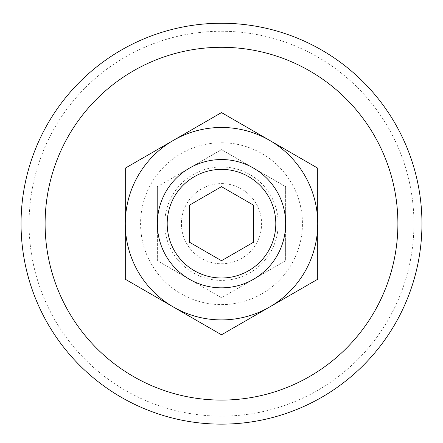 <?xml version="1.0" encoding="UTF-8"?>
<svg xmlns="http://www.w3.org/2000/svg" width="443" height="443" viewBox="0 0 443 443"><rect width="100%" height="100%" fill="white"/><g stroke="black" fill="none" stroke-linecap="round" stroke-linejoin="round"><path stroke-width="0.33" stroke-dasharray="2.21 1.66" d="M173.39 140.365L221.5 112.588L317.714 168.141L317.714 279.24L269.61 307.016A96.214 96.214 0 0 1 173.39 307.016L125.286 279.24L125.286 223.693A96.214 96.214 0 0 1 269.61 140.365A96.214 96.214 0 0 1 269.61 307.016L221.5 334.792L173.39 307.016A96.214 96.214 0 0 1 125.286 223.693L125.286 168.141L173.39 140.365M157.359 186.658L157.359 223.693A64.141 64.141 0 0 1 189.427 168.141L157.359 186.658L157.359 260.722L221.5 297.757L253.573 279.24A64.141 64.141 0 0 1 157.359 223.693L157.359 260.722L221.5 297.757L285.641 260.722L285.641 186.658L221.5 149.623L189.427 168.141A64.141 64.141 0 0 1 253.573 168.141L221.5 149.623L157.359 186.658M221.5 183.601A40.092 40.092 0 0 1 256.22 243.733A40.092 40.092 0 0 1 186.78 243.733A40.092 40.092 0 0 1 221.5 183.601A40.092 40.092 0 0 1 256.22 243.733A40.092 40.092 0 0 1 186.78 243.733A40.092 40.092 0 0 1 221.5 183.601M189.427 205.175L189.427 242.205L221.5 260.722L253.573 242.205L253.573 205.175L221.5 186.658L189.427 205.175M221.5 159.546A64.141 64.141 0 0 1 277.052 255.761A64.141 64.141 0 0 1 165.948 255.761A64.141 64.141 0 0 1 221.5 159.546A64.141 64.141 0 0 1 277.052 255.761A64.141 64.141 0 0 1 165.948 255.761A64.141 64.141 0 0 1 221.5 159.546M285.641 223.693A64.141 64.141 0 0 1 253.573 279.24L285.641 260.722L285.641 186.658L253.573 168.141A64.141 64.141 0 0 1 285.641 223.693M221.5 31.259A192.428 192.428 0 0 1 388.151 319.907A192.428 192.428 0 0 1 54.849 319.907A192.428 192.428 0 0 1 221.5 31.259M221.5 23.241A200.446 200.446 0 0 1 395.095 323.916A200.446 200.446 0 0 1 47.905 323.916A200.446 200.446 0 0 1 221.5 23.241M221.5 142.762A80.931 80.931 0 0 1 291.588 264.155A80.931 80.931 0 0 1 151.412 264.155A80.931 80.931 0 0 1 221.5 142.762M221.5 166.967A56.726 56.726 0 0 1 270.623 252.05A56.726 56.726 0 0 1 172.377 252.05A56.726 56.726 0 0 1 221.5 166.967"/><path stroke-width="0.66" d="M173.39 140.365L125.286 168.141L125.286 223.693A96.214 96.214 0 0 1 269.61 140.365A96.214 96.214 0 0 1 317.714 223.693L317.714 279.24L269.61 307.016A96.214 96.214 0 0 1 173.39 307.016L221.5 334.792L269.61 307.016A96.214 96.214 0 0 0 317.714 223.693L317.714 168.141L269.61 140.365L221.5 112.588L173.39 140.365M125.286 279.24L173.39 307.016A96.214 96.214 0 0 1 125.286 223.693L125.286 279.24M189.427 205.175L189.427 242.205L221.5 260.722L253.573 242.205L253.573 205.175L221.5 186.658L189.427 205.175M221.5 159.546A64.141 64.141 0 0 1 277.052 255.761A64.141 64.141 0 0 1 165.948 255.761A64.141 64.141 0 0 1 221.5 159.546M221.5 169.387A54.306 54.306 0 0 1 268.53 250.843A54.306 54.306 0 0 1 174.47 250.843A54.306 54.306 0 0 1 221.5 169.387M221.5 47.296A176.397 176.397 0 0 1 374.263 311.889A176.397 176.397 0 0 1 68.737 311.889A176.397 176.397 0 0 1 221.5 47.296M221.5 23.241A200.446 200.446 0 0 1 395.095 323.916A200.446 200.446 0 0 1 47.905 323.916A200.446 200.446 0 0 1 221.5 23.241A200.446 200.446 0 0 1 395.095 323.916A200.446 200.446 0 0 1 47.905 323.916A200.446 200.446 0 0 1 221.5 23.241"/></g></svg>
